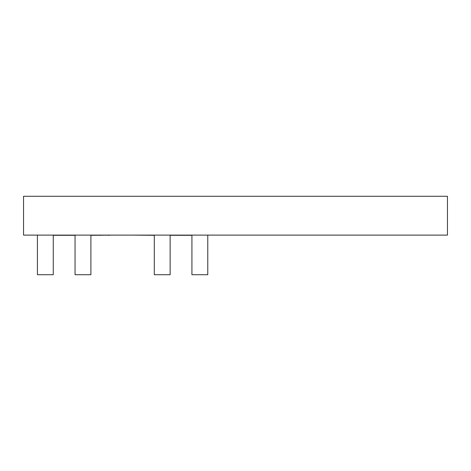 <?xml version="1.0" encoding="UTF-8"?>
<svg xmlns="http://www.w3.org/2000/svg" width="471" height="471" viewBox="0 0 471 471"><rect width="100%" height="100%" fill="white"/><g stroke="black" fill="none" stroke-linecap="round" stroke-linejoin="round"><path stroke-width="0.71" d="M23.55 235.106L447.45 235.106L447.45 196.277L23.55 196.277L23.55 235.106M37.415 235.106L37.415 274.723L53.264 274.723L53.264 235.106M75.054 235.106L75.054 274.723L90.897 274.723L90.897 235.106M154.288 235.106L154.288 274.723L170.131 274.723L170.131 235.106M207.77 235.106L207.77 274.723L191.921 274.723L191.921 235.3L170.131 235.3M113.181 235.106L90.897 235.3M75.054 235.3L53.264 235.3M154.288 235.3L132.021 235.106M59.228 235.3L58.433 235.3M91.71 235.3L90.921 235.3M100.429 235.3L99.634 235.3M109.142 235.3L108.354 235.3"/></g></svg>
